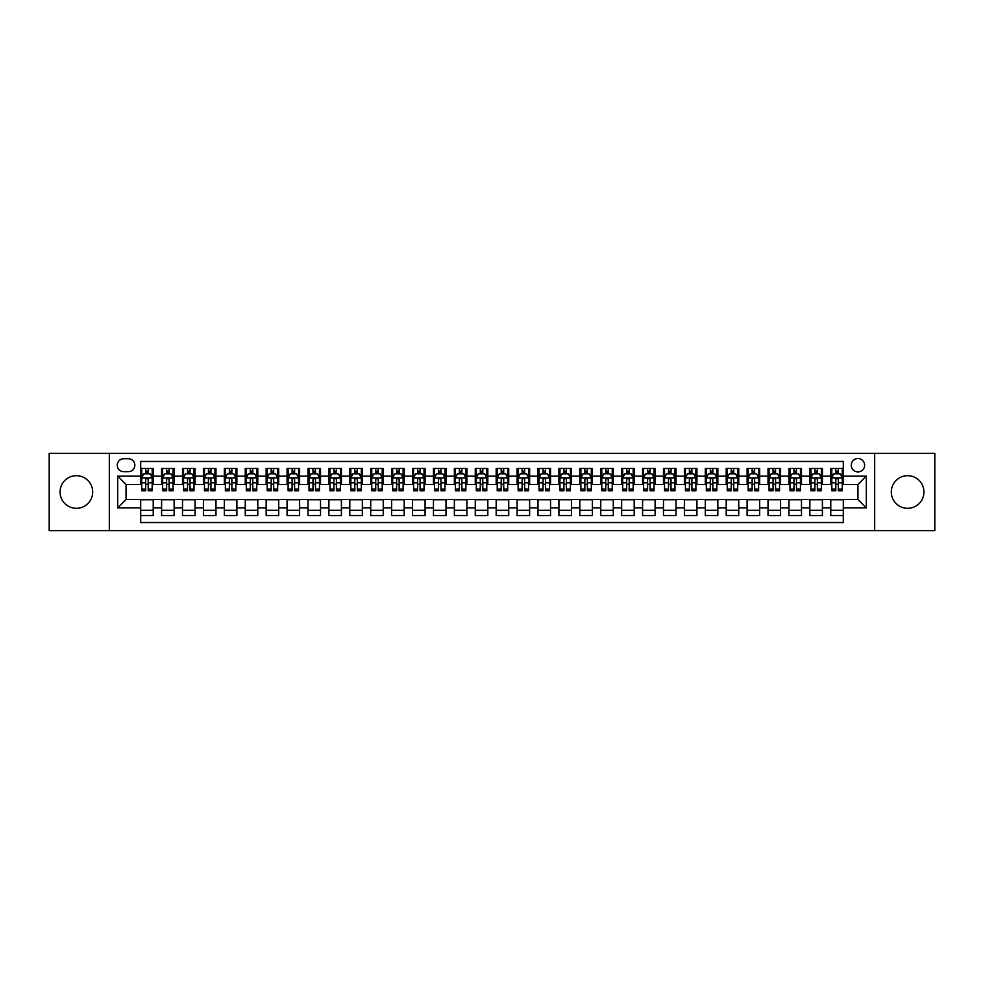 <?xml version="1.0" encoding="UTF-8"?>
<svg xmlns="http://www.w3.org/2000/svg" width="984" height="984" viewBox="0 0 984 984"><rect width="100%" height="100%" fill="white"/><g stroke="black" fill="none" stroke-linecap="round" stroke-linejoin="round"><path stroke-width="1.48" d="M907.617 475.69A16.31 16.31 0 0 0 891.307 492A16.31 16.31 0 0 0 907.617 508.31A16.31 16.31 0 0 0 923.927 492A16.31 16.31 0 0 0 907.617 475.69M76.383 475.69A16.31 16.31 0 0 0 60.073 492A16.31 16.31 0 0 0 76.383 508.31A16.31 16.31 0 0 0 92.693 492A16.31 16.31 0 0 0 76.383 475.69M857.95 458.544A6.691 6.691 0 0 0 851.258 465.235A6.691 6.691 0 0 0 857.95 471.926A6.691 6.691 0 0 0 864.641 465.235A6.691 6.691 0 0 0 857.95 458.544M874.678 530.683L934.8 530.683L934.8 453.317L874.678 453.317L874.678 530.683L109.322 530.683L109.322 453.317L49.2 453.317L49.2 530.683L109.322 530.683M843.313 468.47L830.767 468.47L830.767 476.108L822.403 476.108L822.403 484.472L830.767 484.472L830.767 476.108M822.403 476.108L822.403 468.47L809.857 468.47L809.857 476.108L801.493 476.108L801.493 484.472L809.857 484.472L809.857 476.108M801.493 476.108L801.493 468.47L788.947 468.47L788.947 476.108L780.583 476.108L780.583 484.472L788.947 484.472L788.947 476.108M780.583 476.108L780.583 468.47L768.037 468.47L768.037 476.108L759.673 476.108L759.673 484.472L768.037 484.472L768.037 476.108M759.673 476.108L759.673 468.47L747.114 468.47L747.114 476.108L738.75 476.108L738.75 484.472L747.114 484.472L747.114 476.108M738.75 476.108L738.75 468.47L726.204 468.47L726.204 476.108L717.84 476.108L717.84 484.472L726.204 484.472L726.204 476.108M717.84 476.108L717.84 468.47L705.294 468.47L705.294 476.108L696.93 476.108L696.93 484.472L705.294 484.472L705.294 476.108M696.93 476.108L696.93 468.47L684.384 468.47L684.384 476.108L676.02 476.108L676.02 484.472L684.384 484.472L684.384 476.108M676.02 476.108L676.02 468.47L663.474 468.47L663.474 476.108L655.11 476.108L655.11 484.472L663.474 484.472L663.474 476.108M655.11 476.108L655.11 468.47L642.564 468.47L642.564 476.108L634.2 476.108L634.2 484.472L642.564 484.472L642.564 476.108M634.2 476.108L634.2 468.47L621.654 468.47L621.654 476.108L613.29 476.108L613.29 484.472L621.654 484.472L621.654 476.108M613.29 476.108L613.29 468.47L600.744 468.47L600.744 476.108L592.38 476.108L592.38 484.472L600.744 484.472L600.744 476.108M592.38 476.108L592.38 468.47L579.822 468.47L579.822 476.108L571.458 476.108L571.458 484.472L579.822 484.472L579.822 476.108M571.458 476.108L571.458 468.47L558.912 468.47L558.912 476.108L550.548 476.108L550.548 484.472L558.912 484.472L558.912 476.108M550.548 476.108L550.548 468.47L538.002 468.47L538.002 476.108L529.638 476.108L529.638 484.472L538.002 484.472L538.002 476.108M529.638 476.108L529.638 468.47L517.092 468.47L517.092 476.108L508.728 476.108L508.728 484.472L517.092 484.472L517.092 476.108M508.728 476.108L508.728 468.47L496.182 468.47L496.182 476.108L487.818 476.108L487.818 484.472L496.182 484.472L496.182 476.108M487.818 476.108L487.818 468.47L475.272 468.47L475.272 476.108L466.908 476.108L466.908 484.472L475.272 484.472L475.272 476.108M466.908 476.108L466.908 468.47L454.362 468.47L454.362 476.108L445.998 476.108L445.998 484.472L454.362 484.472L454.362 476.108M445.998 476.108L445.998 468.47L433.452 468.47L433.452 476.108L425.088 476.108L425.088 484.472L433.452 484.472L433.452 476.108M425.088 476.108L425.088 468.47L412.542 468.47L412.542 476.108L404.178 476.108L404.178 484.472L412.542 484.472L412.542 476.108M404.178 476.108L404.178 468.47L391.62 468.47L391.62 476.108L383.256 476.108L383.256 484.472L391.62 484.472L391.62 476.108M383.256 476.108L383.256 468.47L370.71 468.47L370.71 476.108L362.346 476.108L362.346 484.472L370.71 484.472L370.71 476.108M362.346 476.108L362.346 468.47L349.8 468.47L349.8 476.108L341.436 476.108L341.436 484.472L349.8 484.472L349.8 476.108M341.436 476.108L341.436 468.47L328.89 468.47L328.89 476.108L320.526 476.108L320.526 484.472L328.89 484.472L328.89 476.108M320.526 476.108L320.526 468.47L307.98 468.47L307.98 476.108L299.616 476.108L299.616 484.472L307.98 484.472L307.98 476.108M299.616 476.108L299.616 468.47L287.07 468.47L287.07 476.108L278.706 476.108L278.706 484.472L287.07 484.472L287.07 476.108M278.706 476.108L278.706 468.47L266.16 468.47L266.16 476.108L257.796 476.108L257.796 484.472L266.16 484.472L266.16 476.108M257.796 476.108L257.796 468.47L245.25 468.47L245.25 476.108L236.886 476.108L236.886 484.472L245.25 484.472L245.25 476.108M236.886 476.108L236.886 468.47L224.327 468.47L224.327 476.108L215.963 476.108L215.963 484.472L224.327 484.472L224.327 476.108M215.963 476.108L215.963 468.47L203.417 468.47L203.417 476.108L195.053 476.108L195.053 484.472L203.417 484.472L203.417 476.108M195.053 476.108L195.053 468.47L182.507 468.47L182.507 476.108L174.143 476.108L174.143 484.472L182.507 484.472L182.507 476.108M174.143 476.108L174.143 468.47L161.597 468.47L161.597 484.472L153.233 484.472L153.233 468.47L140.687 468.47M140.687 515.53L153.233 515.53L153.233 499.528L161.597 499.528L161.597 515.53L174.143 515.53L174.143 499.528L182.507 499.528L182.507 507.892L174.143 507.892M182.507 507.892L182.507 515.53L195.053 515.53L195.053 499.528L203.417 499.528L203.417 507.892L195.053 507.892M203.417 507.892L203.417 515.53L215.963 515.53L215.963 499.528L224.327 499.528L224.327 507.892L215.963 507.892M224.327 507.892L224.327 515.53L236.886 515.53L236.886 499.528L245.25 499.528L245.25 507.892L236.886 507.892M245.25 507.892L245.25 515.53L257.796 515.53L257.796 499.528L266.16 499.528L266.16 507.892L257.796 507.892M266.16 507.892L266.16 515.53L278.706 515.53L278.706 499.528L287.07 499.528L287.07 507.892L278.706 507.892M287.07 507.892L287.07 515.53L299.616 515.53L299.616 499.528L307.98 499.528L307.98 507.892L299.616 507.892M307.98 507.892L307.98 515.53L320.526 515.53L320.526 499.528L328.89 499.528L328.89 507.892L320.526 507.892M328.89 507.892L328.89 515.53L341.436 515.53L341.436 499.528L349.8 499.528L349.8 507.892L341.436 507.892M349.8 507.892L349.8 515.53L362.346 515.53L362.346 499.528L370.71 499.528L370.71 507.892L362.346 507.892M370.71 507.892L370.71 515.53L383.256 515.53L383.256 499.528L391.62 499.528L391.62 507.892L383.256 507.892M391.62 507.892L391.62 515.53L404.178 515.53L404.178 499.528L412.542 499.528L412.542 507.892L404.178 507.892M412.542 507.892L412.542 515.53L425.088 515.53L425.088 499.528L433.452 499.528L433.452 507.892L425.088 507.892M433.452 507.892L433.452 515.53L445.998 515.53L445.998 499.528L454.362 499.528L454.362 507.892L445.998 507.892M454.362 507.892L454.362 515.53L466.908 515.53L466.908 499.528L475.272 499.528L475.272 507.892L466.908 507.892M475.272 507.892L475.272 515.53L487.818 515.53L487.818 499.528L496.182 499.528L496.182 507.892L487.818 507.892M496.182 507.892L496.182 515.53L508.728 515.53L508.728 499.528L517.092 499.528L517.092 507.892L508.728 507.892M517.092 507.892L517.092 515.53L529.638 515.53L529.638 499.528L538.002 499.528L538.002 507.892L529.638 507.892M538.002 507.892L538.002 515.53L550.548 515.53L550.548 499.528L558.912 499.528L558.912 507.892L550.548 507.892M558.912 507.892L558.912 515.53L571.458 515.53L571.458 499.528L579.822 499.528L579.822 507.892L571.458 507.892M579.822 507.892L579.822 515.53L592.38 515.53L592.38 499.528L600.744 499.528L600.744 507.892L592.38 507.892M600.744 507.892L600.744 515.53L613.29 515.53L613.29 499.528L621.654 499.528L621.654 507.892L613.29 507.892M621.654 507.892L621.654 515.53L634.2 515.53L634.2 499.528L642.564 499.528L642.564 507.892L634.2 507.892M642.564 507.892L642.564 515.53L655.11 515.53L655.11 499.528L663.474 499.528L663.474 507.892L655.11 507.892M663.474 507.892L663.474 515.53L676.02 515.53L676.02 499.528L684.384 499.528L684.384 507.892L676.02 507.892M684.384 507.892L684.384 515.53L696.93 515.53L696.93 499.528L705.294 499.528L705.294 507.892L696.93 507.892M705.294 507.892L705.294 515.53L717.84 515.53L717.84 499.528L726.204 499.528L726.204 507.892L717.84 507.892M726.204 507.892L726.204 515.53L738.75 515.53L738.75 499.528L747.114 499.528L747.114 507.892L738.75 507.892M747.114 507.892L747.114 515.53L759.673 515.53L759.673 499.528L768.037 499.528L768.037 507.892L759.673 507.892M768.037 507.892L768.037 515.53L780.583 515.53L780.583 499.528L788.947 499.528L788.947 507.892L780.583 507.892M788.947 507.892L788.947 515.53L801.493 515.53L801.493 499.528L809.857 499.528L809.857 507.892L801.493 507.892M809.857 507.892L809.857 515.53L822.403 515.53L822.403 499.528L830.767 499.528L830.767 507.892L822.403 507.892M123.75 471.717L128.35 471.717A6.482 6.482 0 0 0 134.833 465.235A6.482 6.482 0 0 0 128.35 458.753L123.75 458.753A6.482 6.482 0 0 0 117.268 465.235A6.482 6.482 0 0 0 123.75 471.717M874.678 453.317L109.322 453.317M843.313 476.108L843.313 461.471L140.687 461.471L140.687 484.472L126.05 484.472L126.05 499.528L140.687 499.528L140.687 522.529L843.313 522.529L843.313 499.528L857.95 499.528L857.95 484.472L843.313 484.472L843.313 476.108L866.314 476.108L866.314 507.892L843.313 507.892M140.687 507.892L117.686 507.892L117.686 476.108L140.687 476.108M830.767 507.892L830.767 515.53L843.313 515.53M140.687 473.698L141.733 473.698M145.706 473.698L148.215 473.698M152.188 473.698L153.233 473.698M140.687 484.263L141.733 484.263M145.706 484.263L148.215 484.263M152.188 484.263L153.233 484.263M140.687 499.737L153.233 499.737M140.687 510.302L153.233 510.302M161.597 484.263L162.643 484.263M166.616 484.263L169.125 484.263M173.098 484.263L174.143 484.263M161.597 473.698L162.643 473.698M166.616 473.698L169.125 473.698M173.098 473.698L174.143 473.698M161.597 499.737L174.143 499.737M161.597 510.302L174.143 510.302M182.507 499.737L195.053 499.737M182.507 510.302L195.053 510.302M182.507 473.698L183.553 473.698M187.526 473.698L190.035 473.698M194.008 473.698L195.053 473.698M182.507 484.263L183.553 484.263M187.526 484.263L190.035 484.263M194.008 484.263L195.053 484.263M203.417 499.737L215.963 499.737M203.417 510.302L215.963 510.302M203.417 473.698L204.463 473.698M208.436 473.698L210.945 473.698M214.918 473.698L215.963 473.698M203.417 484.263L204.463 484.263M208.436 484.263L210.945 484.263M214.918 484.263L215.963 484.263M224.327 499.737L236.886 499.737M224.327 510.302L236.886 510.302M224.327 473.698L225.373 473.698M229.358 473.698L231.867 473.698M235.84 473.698L236.886 473.698M224.327 484.263L225.373 484.263M229.358 484.263L231.867 484.263M235.84 484.263L236.886 484.263M245.25 499.737L257.796 499.737M245.25 510.302L257.796 510.302M245.25 473.698L246.295 473.698M250.268 473.698L252.777 473.698M256.75 473.698L257.796 473.698M245.25 484.263L246.295 484.263M250.268 484.263L252.777 484.263M256.75 484.263L257.796 484.263M266.16 499.737L278.706 499.737M266.16 510.302L278.706 510.302M266.16 473.698L267.205 473.698M271.178 473.698L273.687 473.698M277.66 473.698L278.706 473.698M266.16 484.263L267.205 484.263M271.178 484.263L273.687 484.263M277.66 484.263L278.706 484.263M287.07 499.737L299.616 499.737M287.07 510.302L299.616 510.302M287.07 473.698L288.115 473.698M292.088 473.698L294.597 473.698M298.57 473.698L299.616 473.698M287.07 484.263L288.115 484.263M292.088 484.263L294.597 484.263M298.57 484.263L299.616 484.263M307.98 499.737L320.526 499.737M307.98 510.302L320.526 510.302M307.98 473.698L309.025 473.698M312.998 473.698L315.507 473.698M319.48 473.698L320.526 473.698M307.98 484.263L309.025 484.263M312.998 484.263L315.507 484.263M319.48 484.263L320.526 484.263M328.89 499.737L341.436 499.737M328.89 510.302L341.436 510.302M328.89 473.698L329.935 473.698M333.908 473.698L336.417 473.698M340.39 473.698L341.436 473.698M328.89 484.263L329.935 484.263M333.908 484.263L336.417 484.263M340.39 484.263L341.436 484.263M349.8 499.737L362.346 499.737M349.8 510.302L362.346 510.302M349.8 473.698L350.845 473.698M354.818 473.698L357.327 473.698M361.3 473.698L362.346 473.698M349.8 484.263L350.845 484.263M354.818 484.263L357.327 484.263M361.3 484.263L362.346 484.263M370.71 499.737L383.256 499.737M370.71 510.302L383.256 510.302M370.71 473.698L371.755 473.698M375.728 473.698L378.237 473.698M382.21 473.698L383.256 473.698M370.71 484.263L371.755 484.263M375.728 484.263L378.237 484.263M382.21 484.263L383.256 484.263M391.62 499.737L404.178 499.737M391.62 510.302L404.178 510.302M391.62 473.698L392.665 473.698M396.638 473.698L399.147 473.698M403.12 473.698L404.178 473.698M391.62 484.263L392.665 484.263M396.638 484.263L399.147 484.263M403.12 484.263L404.178 484.263M412.542 499.737L425.088 499.737M412.542 510.302L425.088 510.302M412.542 473.698L413.587 473.698M417.56 473.698L420.07 473.698M424.043 473.698L425.088 473.698M412.542 484.263L413.587 484.263M417.56 484.263L420.07 484.263M424.043 484.263L425.088 484.263M433.452 499.737L445.998 499.737M433.452 510.302L445.998 510.302M433.452 473.698L434.498 473.698M438.47 473.698L440.98 473.698M444.952 473.698L445.998 473.698M433.452 484.263L434.498 484.263M438.47 484.263L440.98 484.263M444.952 484.263L445.998 484.263M454.362 499.737L466.908 499.737M454.362 510.302L466.908 510.302M454.362 473.698L455.407 473.698M459.38 473.698L461.89 473.698M465.863 473.698L466.908 473.698M454.362 484.263L455.407 484.263M459.38 484.263L461.89 484.263M465.863 484.263L466.908 484.263M475.272 499.737L487.818 499.737M475.272 510.302L487.818 510.302M475.272 473.698L476.317 473.698M480.29 473.698L482.8 473.698M486.772 473.698L487.818 473.698M475.272 484.263L476.317 484.263M480.29 484.263L482.8 484.263M486.772 484.263L487.818 484.263M496.182 499.737L508.728 499.737M496.182 510.302L508.728 510.302M496.182 473.698L497.228 473.698M501.2 473.698L503.71 473.698M507.683 473.698L508.728 473.698M496.182 484.263L497.228 484.263M501.2 484.263L503.71 484.263M507.683 484.263L508.728 484.263M517.092 499.737L529.638 499.737M517.092 510.302L529.638 510.302M517.092 473.698L518.138 473.698M522.11 473.698L524.62 473.698M528.592 473.698L529.638 473.698M517.092 484.263L518.138 484.263M522.11 484.263L524.62 484.263M528.592 484.263L529.638 484.263M538.002 499.737L550.548 499.737M538.002 510.302L550.548 510.302M538.002 473.698L539.048 473.698M543.02 473.698L545.53 473.698M549.502 473.698L550.548 473.698M538.002 484.263L539.048 484.263M543.02 484.263L545.53 484.263M549.502 484.263L550.548 484.263M558.912 499.737L571.458 499.737M558.912 510.302L571.458 510.302M558.912 473.698L559.957 473.698M563.93 473.698L566.44 473.698M570.413 473.698L571.458 473.698M558.912 484.263L559.957 484.263M563.93 484.263L566.44 484.263M570.413 484.263L571.458 484.263M579.822 499.737L592.38 499.737M579.822 510.302L592.38 510.302M579.822 473.698L580.88 473.698M584.853 473.698L587.362 473.698M591.335 473.698L592.38 473.698M579.822 484.263L580.88 484.263M584.853 484.263L587.362 484.263M591.335 484.263L592.38 484.263M600.744 499.737L613.29 499.737M600.744 510.302L613.29 510.302M600.744 473.698L601.79 473.698M605.763 473.698L608.272 473.698M612.245 473.698L613.29 473.698M600.744 484.263L601.79 484.263M605.763 484.263L608.272 484.263M612.245 484.263L613.29 484.263M621.654 499.737L634.2 499.737M621.654 510.302L634.2 510.302M621.654 473.698L622.7 473.698M626.673 473.698L629.182 473.698M633.155 473.698L634.2 473.698M621.654 484.263L622.7 484.263M626.673 484.263L629.182 484.263M633.155 484.263L634.2 484.263M642.564 499.737L655.11 499.737M642.564 510.302L655.11 510.302M642.564 473.698L643.61 473.698M647.583 473.698L650.092 473.698M654.065 473.698L655.11 473.698M642.564 484.263L643.61 484.263M647.583 484.263L650.092 484.263M654.065 484.263L655.11 484.263M663.474 499.737L676.02 499.737M663.474 510.302L676.02 510.302M663.474 473.698L664.52 473.698M668.493 473.698L671.002 473.698M674.975 473.698L676.02 473.698M663.474 484.263L664.52 484.263M668.493 484.263L671.002 484.263M674.975 484.263L676.02 484.263M684.384 499.737L696.93 499.737M684.384 510.302L696.93 510.302M684.384 473.698L685.43 473.698M689.403 473.698L691.912 473.698M695.885 473.698L696.93 473.698M684.384 484.263L685.43 484.263M689.403 484.263L691.912 484.263M695.885 484.263L696.93 484.263M705.294 499.737L717.84 499.737M705.294 510.302L717.84 510.302M705.294 473.698L706.34 473.698M710.313 473.698L712.822 473.698M716.795 473.698L717.84 473.698M705.294 484.263L706.34 484.263M710.313 484.263L712.822 484.263M716.795 484.263L717.84 484.263M726.204 499.737L738.75 499.737M726.204 510.302L738.75 510.302M726.204 473.698L727.25 473.698M731.223 473.698L733.732 473.698M737.705 473.698L738.75 473.698M726.204 484.263L727.25 484.263M731.223 484.263L733.732 484.263M737.705 484.263L738.75 484.263M747.114 499.737L759.673 499.737M747.114 510.302L759.673 510.302M747.114 473.698L748.16 473.698M752.133 473.698L754.642 473.698M758.627 473.698L759.673 473.698M747.114 484.263L748.16 484.263M752.133 484.263L754.642 484.263M758.627 484.263L759.673 484.263M768.037 499.737L780.583 499.737M768.037 510.302L780.583 510.302M768.037 473.698L769.082 473.698M773.055 473.698L775.564 473.698M779.537 473.698L780.583 473.698M768.037 484.263L769.082 484.263M773.055 484.263L775.564 484.263M779.537 484.263L780.583 484.263M788.947 499.737L801.493 499.737M788.947 510.302L801.493 510.302M788.947 473.698L789.992 473.698M793.965 473.698L796.474 473.698M800.447 473.698L801.493 473.698M788.947 484.263L789.992 484.263M793.965 484.263L796.474 484.263M800.447 484.263L801.493 484.263M809.857 499.737L822.403 499.737M809.857 510.302L822.403 510.302M809.857 473.698L810.902 473.698M814.875 473.698L817.384 473.698M821.357 473.698L822.403 473.698M809.857 484.263L810.902 484.263M814.875 484.263L817.384 484.263M821.357 484.263L822.403 484.263M830.767 499.737L843.313 499.737M830.767 510.302L843.313 510.302M830.767 473.698L831.812 473.698M835.785 473.698L838.294 473.698M842.267 473.698L843.313 473.698M830.767 484.263L831.812 484.263M835.785 484.263L838.294 484.263M842.267 484.263L843.313 484.263M126.05 484.472L117.686 476.108M126.05 499.528L117.686 507.892M866.314 476.108L857.95 484.472M866.314 507.892L857.95 499.528M148.215 471.188L145.706 471.188M152.188 489.036L148.215 489.036L148.215 490.745L152.188 490.745L152.188 477.99L150.097 473.808L143.824 473.808L141.733 477.99L141.733 490.745L145.706 490.745L145.706 489.036L141.733 489.036M141.733 477.99L141.733 468.47M152.188 477.99L152.188 468.47M145.706 473.808L145.706 468.47M148.215 468.47L148.215 473.808M148.215 489.036L148.215 479.552C147.379 477.941 146.542 477.941 145.706 479.552L145.706 489.036M169.125 471.188L166.616 471.188M173.098 489.036L169.125 489.036L169.125 490.745L173.098 490.745L173.098 477.99L171.007 473.808L164.734 473.808L162.643 477.99L162.643 490.745L166.616 490.745L166.616 489.036L162.643 489.036M162.643 477.99L162.643 468.47M173.098 477.99L173.098 468.47M166.616 473.808L166.616 468.47M169.125 468.47L169.125 473.808M169.125 489.036L169.125 479.552C168.289 477.941 167.452 477.941 166.616 479.552L166.616 489.036M190.035 471.188L187.526 471.188M194.008 489.036L190.035 489.036L190.035 490.745L194.008 490.745L194.008 477.99L191.917 473.808L185.644 473.808L183.553 477.99L183.553 490.745L187.526 490.745L187.526 489.036L183.553 489.036M183.553 477.99L183.553 468.47M194.008 477.99L194.008 468.47M187.526 473.808L187.526 468.47M190.035 468.47L190.035 473.808M190.035 489.036L190.035 479.552C189.199 477.941 188.362 477.941 187.526 479.552L187.526 489.036M210.945 471.188L208.436 471.188M214.918 489.036L210.945 489.036L210.945 490.745L214.918 490.745L214.918 477.99L212.827 473.808L206.554 473.808L204.463 477.99L204.463 490.745L208.436 490.745L208.436 489.036L204.463 489.036M204.463 477.99L204.463 468.47M214.918 477.99L214.918 468.47M208.436 473.808L208.436 468.47M210.945 468.47L210.945 473.808M210.945 489.036L210.945 479.552C210.121 477.941 209.272 477.941 208.436 479.552L208.436 489.036M231.867 471.188L229.358 471.188M235.84 489.036L231.867 489.036L231.867 490.745L235.84 490.745L235.84 477.99L233.749 473.808L227.476 473.808L225.373 477.99L225.373 490.745L229.358 490.745L229.358 489.036L225.373 489.036M225.373 477.99L225.373 468.47M235.84 477.99L235.84 468.47M229.358 473.808L229.358 468.47M231.867 468.47L231.867 473.808M231.867 489.036L231.867 479.552C231.031 477.941 230.195 477.941 229.358 479.552L229.358 489.036M252.777 471.188L250.268 471.188M256.75 489.036L252.777 489.036L252.777 490.745L256.75 490.745L256.75 477.99L254.659 473.808L248.386 473.808L246.295 477.99L246.295 490.745L250.268 490.745L250.268 489.036L246.295 489.036M246.295 477.99L246.295 468.47M256.75 477.99L256.75 468.47M250.268 473.808L250.268 468.47M252.777 468.47L252.777 473.808M252.777 489.036L252.777 479.552C251.941 477.941 251.105 477.941 250.268 479.552L250.268 489.036M273.687 471.188L271.178 471.188M277.66 489.036L273.687 489.036L273.687 490.745L277.66 490.745L277.66 477.99L275.569 473.808L269.296 473.808L267.205 477.99L267.205 490.745L271.178 490.745L271.178 489.036L267.205 489.036M267.205 477.99L267.205 468.47M277.66 477.99L277.66 468.47M271.178 473.808L271.178 468.47M273.687 468.47L273.687 473.808M273.687 489.036L273.687 479.552C272.851 477.941 272.014 477.941 271.178 479.552L271.178 489.036M294.597 471.188L292.088 471.188M298.57 489.036L294.597 489.036L294.597 490.745L298.57 490.745L298.57 477.99L296.479 473.808L290.206 473.808L288.115 477.99L288.115 490.745L292.088 490.745L292.088 489.036L288.115 489.036M288.115 477.99L288.115 468.47M298.57 477.99L298.57 468.47M292.088 473.808L292.088 468.47M294.597 468.47L294.597 473.808M294.597 489.036L294.597 479.552C293.761 477.941 292.925 477.941 292.088 479.552L292.088 489.036M315.507 471.188L312.998 471.188M319.48 489.036L315.507 489.036L315.507 490.745L319.48 490.745L319.48 477.99L317.389 473.808L311.116 473.808L309.025 477.99L309.025 490.745L312.998 490.745L312.998 489.036L309.025 489.036M309.025 477.99L309.025 468.47M319.48 477.99L319.48 468.47M312.998 473.808L312.998 468.47M315.507 468.47L315.507 473.808M315.507 489.036L315.507 479.552C314.671 477.941 313.834 477.941 312.998 479.552L312.998 489.036M336.417 471.188L333.908 471.188M340.39 489.036L336.417 489.036L336.417 490.745L340.39 490.745L340.39 477.99L338.299 473.808L332.026 473.808L329.935 477.99L329.935 490.745L333.908 490.745L333.908 489.036L329.935 489.036M329.935 477.99L329.935 468.47M340.39 477.99L340.39 468.47M333.908 473.808L333.908 468.47M336.417 468.47L336.417 473.808M336.417 489.036L336.417 479.552C335.581 477.941 334.744 477.941 333.908 479.552L333.908 489.036M357.327 471.188L354.818 471.188M361.3 489.036L357.327 489.036L357.327 490.745L361.3 490.745L361.3 477.99L359.209 473.808L352.936 473.808L350.845 477.99L350.845 490.745L354.818 490.745L354.818 489.036L350.845 489.036M350.845 477.99L350.845 468.47M361.3 477.99L361.3 468.47M354.818 473.808L354.818 468.47M357.327 468.47L357.327 473.808M357.327 489.036L357.327 479.552C356.491 477.941 355.654 477.941 354.818 479.552L354.818 489.036M378.237 471.188L375.728 471.188M382.21 489.036L378.237 489.036L378.237 490.745L382.21 490.745L382.21 477.99L380.119 473.808L373.846 473.808L371.755 477.99L371.755 490.745L375.728 490.745L375.728 489.036L371.755 489.036M371.755 477.99L371.755 468.47M382.21 477.99L382.21 468.47M375.728 473.808L375.728 468.47M378.237 468.47L378.237 473.808M378.237 489.036L378.237 479.552C377.401 477.941 376.564 477.941 375.728 479.552L375.728 489.036M399.147 471.188L396.638 471.188M403.12 489.036L399.147 489.036L399.147 490.745L403.12 490.745L403.12 477.99L401.029 473.808L394.756 473.808L392.665 477.99L392.665 490.745L396.638 490.745L396.638 489.036L392.665 489.036M392.665 477.99L392.665 468.47M403.12 477.99L403.12 468.47M396.638 473.808L396.638 468.47M399.147 468.47L399.147 473.808M399.147 489.036L399.147 479.552C398.323 477.941 397.487 477.941 396.638 479.552L396.638 489.036M420.07 471.188L417.56 471.188M424.043 489.036L420.07 489.036L420.07 490.745L424.043 490.745L424.043 477.99L421.952 473.808L415.678 473.808L413.587 477.99L413.587 490.745L417.56 490.745L417.56 489.036L413.587 489.036M413.587 477.99L413.587 468.47M424.043 477.99L424.043 468.47M417.56 473.808L417.56 468.47M420.07 468.47L420.07 473.808M420.07 489.036L420.07 479.552C419.233 477.941 418.397 477.941 417.56 479.552L417.56 489.036M440.98 471.188L438.47 471.188M444.952 489.036L440.98 489.036L440.98 490.745L444.952 490.745L444.952 477.99L442.862 473.808L436.588 473.808L434.498 477.99L434.498 490.745L438.47 490.745L438.47 489.036L434.498 489.036M434.498 477.99L434.498 468.47M444.952 477.99L444.952 468.47M438.47 473.808L438.47 468.47M440.98 468.47L440.98 473.808M440.98 489.036L440.98 479.552C440.143 477.941 439.307 477.941 438.47 479.552L438.47 489.036M461.89 471.188L459.38 471.188M465.863 489.036L461.89 489.036L461.89 490.745L465.863 490.745L465.863 477.99L463.772 473.808L457.498 473.808L455.407 477.99L455.407 490.745L459.38 490.745L459.38 489.036L455.407 489.036M455.407 477.99L455.407 468.47M465.863 477.99L465.863 468.47M459.38 473.808L459.38 468.47M461.89 468.47L461.89 473.808M461.89 489.036L461.89 479.552C461.053 477.941 460.217 477.941 459.38 479.552L459.38 489.036M482.8 471.188L480.29 471.188M486.772 489.036L482.8 489.036L482.8 490.745L486.772 490.745L486.772 477.99L484.682 473.808L478.409 473.808L476.317 477.99L476.317 490.745L480.29 490.745L480.29 489.036L476.317 489.036M476.317 477.99L476.317 468.47M486.772 477.99L486.772 468.47M480.29 473.808L480.29 468.47M482.8 468.47L482.8 473.808M482.8 489.036L482.8 479.552C481.963 477.941 481.127 477.941 480.29 479.552L480.29 489.036M503.71 471.188L501.2 471.188M507.683 489.036L503.71 489.036L503.71 490.745L507.683 490.745L507.683 477.99L505.591 473.808L499.318 473.808L497.228 477.99L497.228 490.745L501.2 490.745L501.2 489.036L497.228 489.036M497.228 477.99L497.228 468.47M507.683 477.99L507.683 468.47M501.2 473.808L501.2 468.47M503.71 468.47L503.71 473.808M503.71 489.036L503.71 479.552C502.873 477.941 502.037 477.941 501.2 479.552L501.2 489.036M524.62 471.188L522.11 471.188M528.592 489.036L524.62 489.036L524.62 490.745L528.592 490.745L528.592 477.99L526.501 473.808L520.228 473.808L518.138 477.99L518.138 490.745L522.11 490.745L522.11 489.036L518.138 489.036M518.138 477.99L518.138 468.47M528.592 477.99L528.592 468.47M522.11 473.808L522.11 468.47M524.62 468.47L524.62 473.808M524.62 489.036L524.62 479.552C523.783 477.941 522.947 477.941 522.11 479.552L522.11 489.036M545.53 471.188L543.02 471.188M549.502 489.036L545.53 489.036L545.53 490.745L549.502 490.745L549.502 477.99L547.412 473.808L541.139 473.808L539.048 477.99L539.048 490.745L543.02 490.745L543.02 489.036L539.048 489.036M539.048 477.99L539.048 468.47M549.502 477.99L549.502 468.47M543.02 473.808L543.02 468.47M545.53 468.47L545.53 473.808M545.53 489.036L545.53 479.552C544.693 477.941 543.857 477.941 543.02 479.552L543.02 489.036M566.44 471.188L563.93 471.188M570.413 489.036L566.44 489.036L566.44 490.745L570.413 490.745L570.413 477.99L568.322 473.808L562.048 473.808L559.957 477.99L559.957 490.745L563.93 490.745L563.93 489.036L559.957 489.036M559.957 477.99L559.957 468.47M570.413 477.99L570.413 468.47M563.93 473.808L563.93 468.47M566.44 468.47L566.44 473.808M566.44 489.036L566.44 479.552C565.615 477.941 564.779 477.941 563.93 479.552L563.93 489.036M587.362 471.188L584.853 471.188M591.335 489.036L587.362 489.036L587.362 490.745L591.335 490.745L591.335 477.99L589.244 473.808L582.971 473.808L580.88 477.99L580.88 490.745L584.853 490.745L584.853 489.036L580.88 489.036M580.88 477.99L580.88 468.47M591.335 477.99L591.335 468.47M584.853 473.808L584.853 468.47M587.362 468.47L587.362 473.808M587.362 489.036L587.362 479.552C586.525 477.941 585.689 477.941 584.853 479.552L584.853 489.036M608.272 471.188L605.763 471.188M612.245 489.036L608.272 489.036L608.272 490.745L612.245 490.745L612.245 477.99L610.154 473.808L603.881 473.808L601.79 477.99L601.79 490.745L605.763 490.745L605.763 489.036L601.79 489.036M601.79 477.99L601.79 468.47M612.245 477.99L612.245 468.47M605.763 473.808L605.763 468.47M608.272 468.47L608.272 473.808M608.272 489.036L608.272 479.552C607.436 477.941 606.599 477.941 605.763 479.552L605.763 489.036M629.182 471.188L626.673 471.188M633.155 489.036L629.182 489.036L629.182 490.745L633.155 490.745L633.155 477.99L631.064 473.808L624.791 473.808L622.7 477.99L622.7 490.745L626.673 490.745L626.673 489.036L622.7 489.036M622.7 477.99L622.7 468.47M633.155 477.99L633.155 468.47M626.673 473.808L626.673 468.47M629.182 468.47L629.182 473.808M629.182 489.036L629.182 479.552C628.346 477.941 627.509 477.941 626.673 479.552L626.673 489.036M650.092 471.188L647.583 471.188M654.065 489.036L650.092 489.036L650.092 490.745L654.065 490.745L654.065 477.99L651.974 473.808L645.701 473.808L643.61 477.99L643.61 490.745L647.583 490.745L647.583 489.036L643.61 489.036M643.61 477.99L643.61 468.47M654.065 477.99L654.065 468.47M647.583 473.808L647.583 468.47M650.092 468.47L650.092 473.808M650.092 489.036L650.092 479.552C649.255 477.941 648.419 477.941 647.583 479.552L647.583 489.036M671.002 471.188L668.493 471.188M674.975 489.036L671.002 489.036L671.002 490.745L674.975 490.745L674.975 477.99L672.884 473.808L666.611 473.808L664.52 477.99L664.52 490.745L668.493 490.745L668.493 489.036L664.52 489.036M664.52 477.99L664.52 468.47M674.975 477.99L674.975 468.47M668.493 473.808L668.493 468.47M671.002 468.47L671.002 473.808M671.002 489.036L671.002 479.552C670.166 477.941 669.329 477.941 668.493 479.552L668.493 489.036M691.912 471.188L689.403 471.188M695.885 489.036L691.912 489.036L691.912 490.745L695.885 490.745L695.885 477.99L693.794 473.808L687.521 473.808L685.43 477.99L685.43 490.745L689.403 490.745L689.403 489.036L685.43 489.036M685.43 477.99L685.43 468.47M695.885 477.99L695.885 468.47M689.403 473.808L689.403 468.47M691.912 468.47L691.912 473.808M691.912 489.036L691.912 479.552C691.076 477.941 690.239 477.941 689.403 479.552L689.403 489.036M712.822 471.188L710.313 471.188M716.795 489.036L712.822 489.036L712.822 490.745L716.795 490.745L716.795 477.99L714.704 473.808L708.431 473.808L706.34 477.99L706.34 490.745L710.313 490.745L710.313 489.036L706.34 489.036M706.34 477.99L706.34 468.47M716.795 477.99L716.795 468.47M710.313 473.808L710.313 468.47M712.822 468.47L712.822 473.808M712.822 489.036L712.822 479.552C711.986 477.941 711.149 477.941 710.313 479.552L710.313 489.036M733.732 471.188L731.223 471.188M737.705 489.036L733.732 489.036L733.732 490.745L737.705 490.745L737.705 477.99L735.614 473.808L729.341 473.808L727.25 477.99L727.25 490.745L731.223 490.745L731.223 489.036L727.25 489.036M727.25 477.99L727.25 468.47M737.705 477.99L737.705 468.47M731.223 473.808L731.223 468.47M733.732 468.47L733.732 473.808M733.732 489.036L733.732 479.552C732.895 477.941 732.059 477.941 731.223 479.552L731.223 489.036M754.642 471.188L752.133 471.188M758.627 489.036L754.642 489.036L754.642 490.745L758.627 490.745L758.627 477.99L756.524 473.808L750.251 473.808L748.16 477.99L748.16 490.745L752.133 490.745L752.133 489.036L748.16 489.036M748.16 477.99L748.16 468.47M758.627 477.99L758.627 468.47M752.133 473.808L752.133 468.47M754.642 468.47L754.642 473.808M754.642 489.036L754.642 479.552C753.818 477.941 752.981 477.941 752.133 479.552L752.133 489.036M775.564 471.188L773.055 471.188M779.537 489.036L775.564 489.036L775.564 490.745L779.537 490.745L779.537 477.99L777.446 473.808L771.173 473.808L769.082 477.99L769.082 490.745L773.055 490.745L773.055 489.036L769.082 489.036M769.082 477.99L769.082 468.47M779.537 477.99L779.537 468.47M773.055 473.808L773.055 468.47M775.564 468.47L775.564 473.808M775.564 489.036L775.564 479.552C774.728 477.941 773.891 477.941 773.055 479.552L773.055 489.036M796.474 471.188L793.965 471.188M800.447 489.036L796.474 489.036L796.474 490.745L800.447 490.745L800.447 477.99L798.356 473.808L792.083 473.808L789.992 477.99L789.992 490.745L793.965 490.745L793.965 489.036L789.992 489.036M789.992 477.99L789.992 468.47M800.447 477.99L800.447 468.47M793.965 473.808L793.965 468.47M796.474 468.47L796.474 473.808M796.474 489.036L796.474 479.552C795.638 477.941 794.801 477.941 793.965 479.552L793.965 489.036M817.384 471.188L814.875 471.188M821.357 489.036L817.384 489.036L817.384 490.745L821.357 490.745L821.357 477.99L819.266 473.808L812.993 473.808L810.902 477.99L810.902 490.745L814.875 490.745L814.875 489.036L810.902 489.036M810.902 477.99L810.902 468.47M821.357 477.99L821.357 468.47M814.875 473.808L814.875 468.47M817.384 468.47L817.384 473.808M817.384 489.036L817.384 479.552C816.548 477.941 815.711 477.941 814.875 479.552L814.875 489.036M838.294 471.188L835.785 471.188M842.267 489.036L838.294 489.036L838.294 490.745L842.267 490.745L842.267 477.99L840.176 473.808L833.903 473.808L831.812 477.99L831.812 490.745L835.785 490.745L835.785 489.036L831.812 489.036M831.812 477.99L831.812 468.47M842.267 477.99L842.267 468.47M835.785 473.808L835.785 468.47M838.294 468.47L838.294 473.808M838.294 489.036L838.294 479.552C837.458 477.941 836.621 477.941 835.785 479.552L835.785 489.036M161.597 507.892L153.233 507.892M161.597 476.108L153.233 476.108M152.139 477.88L141.782 477.88M141.733 474.952L143.246 474.952M150.675 474.952L152.188 474.952M145.706 482.837L141.733 482.837M152.188 482.837L148.215 482.837M148.215 472.529L145.706 472.529M173.049 477.88L162.692 477.88M162.643 474.952L164.156 474.952M171.585 474.952L173.098 474.952M166.616 482.837L162.643 482.837M173.098 482.837L169.125 482.837M169.125 472.529L166.616 472.529M193.959 477.88L183.614 477.88M183.553 474.952L185.066 474.952M192.495 474.952L194.008 474.952M187.526 482.837L183.553 482.837M194.008 482.837L190.035 482.837M190.035 472.529L187.526 472.529M214.869 477.88L204.524 477.88M204.463 474.952L205.988 474.952M213.405 474.952L214.918 474.952M208.436 482.837L204.463 482.837M214.918 482.837L210.945 482.837M210.945 472.529L208.436 472.529M235.779 477.88L225.434 477.88M225.373 474.952L226.898 474.952M234.315 474.952L235.84 474.952M229.358 482.837L225.373 482.837M235.84 482.837L231.867 482.837M231.867 472.529L229.358 472.529M256.689 477.88L246.344 477.88M246.295 474.952L247.808 474.952M255.225 474.952L256.75 474.952M250.268 482.837L246.295 482.837M256.75 482.837L252.777 482.837M252.777 472.529L250.268 472.529M277.611 477.88L267.254 477.88M267.205 474.952L268.718 474.952M276.147 474.952L277.66 474.952M271.178 482.837L267.205 482.837M277.66 482.837L273.687 482.837M273.687 472.529L271.178 472.529M298.521 477.88L288.164 477.88M288.115 474.952L289.628 474.952M297.057 474.952L298.57 474.952M292.088 482.837L288.115 482.837M298.57 482.837L294.597 482.837M294.597 472.529L292.088 472.529M319.431 477.88L309.074 477.88M309.025 474.952L310.538 474.952M317.967 474.952L319.48 474.952M312.998 482.837L309.025 482.837M319.48 482.837L315.507 482.837M315.507 472.529L312.998 472.529M340.341 477.88L329.984 477.88M329.935 474.952L331.448 474.952M338.877 474.952L340.39 474.952M333.908 482.837L329.935 482.837M340.39 482.837L336.417 482.837M336.417 472.529L333.908 472.529M361.251 477.88L350.894 477.88M350.845 474.952L352.358 474.952M359.787 474.952L361.3 474.952M354.818 482.837L350.845 482.837M361.3 482.837L357.327 482.837M357.327 472.529L354.818 472.529M382.161 477.88L371.817 477.88M371.755 474.952L373.28 474.952M380.697 474.952L382.21 474.952M375.728 482.837L371.755 482.837M382.21 482.837L378.237 482.837M378.237 472.529L375.728 472.529M403.071 477.88L392.727 477.88M392.665 474.952L394.19 474.952M401.607 474.952L403.12 474.952M396.638 482.837L392.665 482.837M403.12 482.837L399.147 482.837M399.147 472.529L396.638 472.529M423.981 477.88L413.637 477.88M413.587 474.952L415.1 474.952M422.517 474.952L424.043 474.952M417.56 482.837L413.587 482.837M424.043 482.837L420.07 482.837M420.07 472.529L417.56 472.529M444.891 477.88L434.547 477.88M434.498 474.952L436.01 474.952M443.427 474.952L444.952 474.952M438.47 482.837L434.498 482.837M444.952 482.837L440.98 482.837M440.98 472.529L438.47 472.529M465.813 477.88L455.457 477.88M455.407 474.952L456.92 474.952M464.35 474.952L465.863 474.952M459.38 482.837L455.407 482.837M465.863 482.837L461.89 482.837M461.89 472.529L459.38 472.529M486.723 477.88L476.367 477.88M476.317 474.952L477.83 474.952M485.26 474.952L486.772 474.952M480.29 482.837L476.317 482.837M486.772 482.837L482.8 482.837M482.8 472.529L480.29 472.529M507.633 477.88L497.277 477.88M497.228 474.952L498.74 474.952M506.17 474.952L507.683 474.952M501.2 482.837L497.228 482.837M507.683 482.837L503.71 482.837M503.71 472.529L501.2 472.529M528.543 477.88L518.187 477.88M518.138 474.952L519.65 474.952M527.08 474.952L528.592 474.952M522.11 482.837L518.138 482.837M528.592 482.837L524.62 482.837M524.62 472.529L522.11 472.529M549.453 477.88L539.109 477.88M539.048 474.952L540.573 474.952M547.99 474.952L549.502 474.952M543.02 482.837L539.048 482.837M549.502 482.837L545.53 482.837M545.53 472.529L543.02 472.529M570.363 477.88L560.019 477.88M559.957 474.952L561.483 474.952M568.9 474.952L570.413 474.952M563.93 482.837L559.957 482.837M570.413 482.837L566.44 482.837M566.44 472.529L563.93 472.529M591.273 477.88L580.929 477.88M580.88 474.952L582.393 474.952M589.81 474.952L591.335 474.952M584.853 482.837L580.88 482.837M591.335 482.837L587.362 482.837M587.362 472.529L584.853 472.529M612.183 477.88L601.839 477.88M601.79 474.952L603.303 474.952M610.72 474.952L612.245 474.952M605.763 482.837L601.79 482.837M612.245 482.837L608.272 482.837M608.272 472.529L605.763 472.529M633.106 477.88L622.749 477.88M622.7 474.952L624.213 474.952M631.642 474.952L633.155 474.952M626.673 482.837L622.7 482.837M633.155 482.837L629.182 482.837M629.182 472.529L626.673 472.529M654.016 477.88L643.659 477.88M643.61 474.952L645.123 474.952M652.552 474.952L654.065 474.952M647.583 482.837L643.61 482.837M654.065 482.837L650.092 482.837M650.092 472.529L647.583 472.529M674.926 477.88L664.569 477.88M664.52 474.952L666.033 474.952M673.462 474.952L674.975 474.952M668.493 482.837L664.52 482.837M674.975 482.837L671.002 482.837M671.002 472.529L668.493 472.529M695.836 477.88L685.479 477.88M685.43 474.952L686.943 474.952M694.372 474.952L695.885 474.952M689.403 482.837L685.43 482.837M695.885 482.837L691.912 482.837M691.912 472.529L689.403 472.529M716.746 477.88L706.389 477.88M706.34 474.952L707.853 474.952M715.282 474.952L716.795 474.952M710.313 482.837L706.34 482.837M716.795 482.837L712.822 482.837M712.822 472.529L710.313 472.529M737.656 477.88L727.311 477.88M727.25 474.952L728.775 474.952M736.192 474.952L737.705 474.952M731.223 482.837L727.25 482.837M737.705 482.837L733.732 482.837M733.732 472.529L731.223 472.529M758.566 477.88L748.221 477.88M748.16 474.952L749.685 474.952M757.102 474.952L758.627 474.952M752.133 482.837L748.16 482.837M758.627 482.837L754.642 482.837M754.642 472.529L752.133 472.529M779.476 477.88L769.131 477.88M769.082 474.952L770.595 474.952M778.012 474.952L779.537 474.952M773.055 482.837L769.082 482.837M779.537 482.837L775.564 482.837M775.564 472.529L773.055 472.529M800.386 477.88L790.041 477.88M789.992 474.952L791.505 474.952M798.934 474.952L800.447 474.952M793.965 482.837L789.992 482.837M800.447 482.837L796.474 482.837M796.474 472.529L793.965 472.529M821.308 477.88L810.951 477.88M810.902 474.952L812.415 474.952M819.844 474.952L821.357 474.952M814.875 482.837L810.902 482.837M821.357 482.837L817.384 482.837M817.384 472.529L814.875 472.529M842.218 477.88L831.861 477.88M831.812 474.952L833.325 474.952M840.754 474.952L842.267 474.952M835.785 482.837L831.812 482.837M842.267 482.837L838.294 482.837M838.294 472.529L835.785 472.529"/></g></svg>
